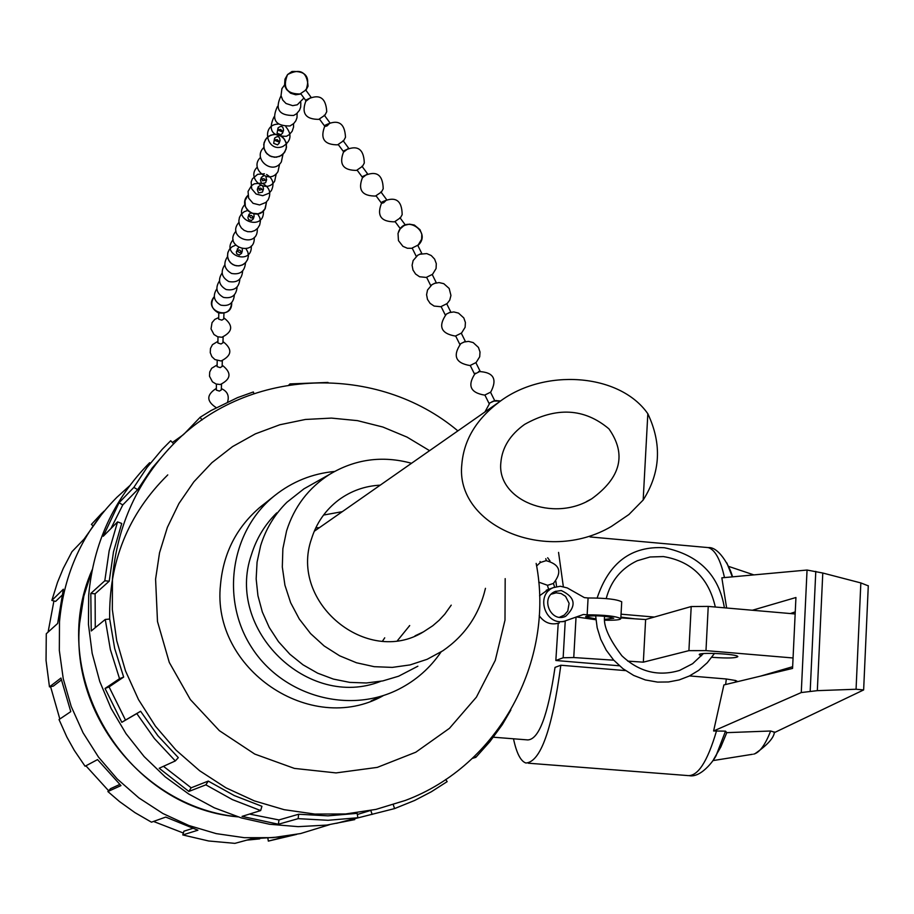 <?xml version="1.0" encoding="UTF-8"?>
<svg xmlns="http://www.w3.org/2000/svg" width="914" height="914" viewBox="0 0 914 914"><rect width="100%" height="100%" fill="white"/><g stroke="black" fill="none" stroke-linecap="round" stroke-linejoin="round"><path stroke-width="1.37" d="M218.8 312.976L218.686 319.169L221.839 320.151L223.759 318.952M218 336.878L217.886 342.99L221.028 343.984L222.936 342.773M216.412 384.131L216.31 390.107L219.417 391.101L221.314 389.867M217.201 360.596L217.098 366.628L220.217 367.634L222.125 366.411M250.607 212.791L248.791 215.041L250.607 217.795L252.378 217.898L254.115 216.447L253.852 213.91M253.349 217.418L251.43 215.441L248.871 215.875M248.996 214.219L247.9 217.681L248.619 219.68L251.476 220.525L253.361 218.652M241.582 252.013L239.685 250.036L237.172 250.505M238.451 247.728L236.338 251.818L236.703 253.829L239.319 255.063L241.57 253.167M237.309 248.939L237.537 251.35L239.731 252.607L242.279 251.099L242.256 249.042M258.228 186.776L259.382 190.181L263.472 189.049C263.129 185.119 261.381 184.354 258.228 186.776L257.302 189.529L258.456 192.934L262.341 192.157L262.672 191.38M262.649 190.078L260.776 188.113L258.114 188.513M263.735 175.751L261.404 177.339L260.456 180.138L261.621 183.565L265.54 182.789L265.871 182M265.848 180.675L263.963 178.721L261.29 179.11M261.404 177.339L262.569 180.778L266.488 179.989L265.951 176.516M274.611 138.105L274.668 140.39L278.599 141.876L280.05 140.482C279.695 136.403 277.879 135.603 274.611 138.105L273.663 143.361L277.582 144.858L279.193 143.007M279.147 141.579L277.216 139.625L274.508 139.979M278.039 127.891L278.107 130.199L282.06 131.707L283.534 130.291C283.169 126.178 281.341 125.378 278.039 127.891L277.079 133.227L281.032 134.724L282.655 132.873M282.597 131.41L280.667 129.457L277.947 129.811M400.012 218.08L394.997 221.496L400.321 228.706M386.599 199.903L381.595 203.319L383.697 202.714L386.599 199.903M380.989 192.306L375.985 195.71L381.595 203.319M367.554 173.797L362.63 177.602M305.63 90.189L300.649 93.548L305.767 100.506M311.057 97.25L306.167 101.043M324.356 115.575L319.374 118.946L324.916 126.463L327.052 125.915L329.908 123.093L324.916 126.463M343.161 141.053L338.169 144.435L343.378 151.495M348.645 148.182L343.733 151.987M362.035 166.634L357.043 170.027L362.287 177.133M406.067 224.73L403.177 226.112M494.565 400.835L489.824 402.948M490.521 392.209L484.877 395.008L489.093 403.531M480.158 371.29L474.56 374.157M475.874 362.641L470.242 365.429L474.435 373.917M464.632 341.79L460.85 343.573C452.43 355.877 455.583 363.224 470.322 365.6M417.732 245.26L412.134 248.037L416.236 256.331M420.668 253.852L417.481 255.372M432.196 274.474L426.587 277.25L430.723 285.591M435.293 283.077L431.831 284.722M446.718 303.768L441.096 306.556L445.244 314.942M449.939 312.382L446.249 314.153M461.273 333.164L455.64 335.952L459.822 344.384M496.382 400.526L492.029 401.669M555.883 591.198L556.375 592.786L551.256 594.18M553.187 583.52L547.897 585.2M546.378 560.579L540.334 562.498M567.274 587.931L584.377 597.619L588.09 597.962L587.154 614.825L583.429 614.482L564.429 621.189C545.338 626.296 534.953 594.774 553.358 587.622L560.305 586.24L567.274 587.931M561.242 590.524C575.386 597.196 576.848 605.811 565.617 616.356C550.754 623.302 539.843 597.505 555.095 591.507L561.242 590.524M583.383 614.494L564.429 621.189M587.142 614.825L587.154 614.825C604.68 614.894 615.899 616.15 620.812 618.595C620.537 619.852 615.259 620.389 604.977 620.218M562.955 621.737L564.452 621.269M595.917 619.749L576.551 616.961M595.837 618.904L585.6 616.813L586.182 616.299C597.242 615.293 606.439 615.945 613.762 618.241L604.874 619.349M621.714 602.063L621.726 601.8C616.836 599.276 605.628 597.996 588.09 597.973M559.288 623.005C551.119 625.325 544.436 622.891 539.226 615.716M539.546 595.768L548.194 589.53M579.396 594.797L567.434 588.022M562.167 616.356L561.025 617.316M92.177 569.982L83.825 596.191L79.598 623.462C70.515 716.45 145.269 807.725 237.56 816.762M319.512 527.595L315.753 527.915M382.52 641.125L384.725 637.823M334.558 471.464C312.257 473.601 292.32 481.621 274.748 495.548C230.842 530.44 220.137 598.921 251.601 647.363C282.563 696.114 349.194 714.691 399.052 689.065C416.213 680.267 430.208 667.894 441.051 651.956M371.038 700.981L375.665 698.776M409.415 625.69L409.244 626.296M48.099 632.1L53.915 600.955M259.713 838.881L246.791 840.137M183.371 833.031L153.495 821.446M108.606 790.759L85.905 765.806M59.833 719.021L50.578 686.665M101.934 513.085L91.389 524.43L103.91 511.223L84.008 539.18L71.989 551.668L63.272 568.382L57.502 582.344L51.858 600.407L63.352 589.222L57.651 623.462L46.283 633.745L46.043 660.388L49.47 686.882L60.941 678.051L70.778 711.629L59.033 719.558L66.859 737.038L74.32 750.417L85.082 766.24L97.547 759.603L120.968 785.606L107.875 791.547L119.46 801.521L134.964 812.637L151.461 822.177L165.742 817.082L197.915 830.209L182.789 834.939L208.598 840.971L234.909 843.359L251.419 838.881L285.716 836.573L268.316 841.109L296.65 834.391M329.417 824.736L300.592 833.557L272.68 837.67L244.369 837.692L216.241 833.625L188.912 825.525L162.943 813.54L138.882 797.911L117.255 778.979L98.518 757.112L83.071 732.799L71.235 706.533L63.272 678.885L59.33 650.437L59.49 621.794C63.923 573.112 83.025 531.651 116.798 497.387L129.628 485.757M237.891 816.865C124.43 807.291 45.711 673.527 92.245 569.639M51.858 600.407L55.628 601.401L61.855 595.414M182.789 834.939L183.92 831.192L192.511 828.45M107.875 791.547L110.537 788.668L119.745 784.452M49.47 686.882L53.309 686.128L61.341 679.982M264.843 503.454L261.278 506.196C236.977 526.475 223.382 552.65 220.503 584.743C211.145 668.865 310.726 736.364 383.069 695.783M371.975 700.638L376.522 698.422M457.868 430.882C377.379 363.269 249.293 367.188 175.191 442.285C138.14 479.553 117.232 524.876 112.456 578.276L112.342 609.569L116.718 640.657L125.492 670.876L138.494 699.587L155.437 726.173L175.968 750.063L199.64 770.753L225.941 787.811L254.321 800.87L284.151 809.678L314.804 814.066L345.641 813.963L376.008 809.381L405.279 800.458C498.564 765.783 555.221 660.925 536.164 563.401M429.569 450.659L407.05 437.109L382.84 427.021L357.454 420.634L331.439 418.098L305.379 419.469L279.833 424.759L255.372 433.864L232.556 446.592L211.899 462.69L193.882 481.792L178.927 503.511L167.388 527.332L159.539 552.753L155.586 579.168L157.494 621.52L169.284 662.422L190.318 699.518L219.371 730.674L254.755 754.073L294.411 768.411L336.055 772.913L377.288 767.383L415.801 752.211L449.459 728.321L476.423 697.119L495.262 660.376L504.996 620.149L505.179 578.631M445.712 779.493L447.163 781.63L431.339 791.764L414.659 800.458L394.574 808.593L336.455 823.331L357.854 817.744L328.092 820.292L298.135 818.658L278.439 824.234L242.039 816.396L260.661 810.569L232.419 799.624L205.867 784.84L188.844 791.444L159.185 768.251L175.317 760.928L154.443 738.581L136.803 713.583L121.813 722.311L105.053 688.459L119.528 678.679L110.354 649.523L105.259 619.452L91.24 630.98L90.806 593.449L104.802 580.79L109.154 550.834L117.563 521.894L103.236 536.267L119.06 502.746L133.844 487.391L147.005 467.5L162.258 449.265L170.701 440.754L173.649 443.816M172.38 442.502L183.211 434.813M183.965 434.139L200.166 417.264L210.951 410.603L237.491 397.647L253.361 391.957L253.932 393.648M288.881 384.965L289.978 383.914L328.012 382.44M510.846 710.029L502.334 724.608L489.893 741.642L475.84 757.352L472.389 758.38M149.656 462.713C113.69 499.193 93.365 543.407 88.681 595.368L88.452 624.422L92.165 653.316L99.763 681.513L111.12 708.453L126.006 733.645L144.138 756.575L165.171 776.831L188.707 794.003L214.276 807.793L241.387 817.939L269.539 824.257L298.17 826.656L326.744 825.091L354.735 819.618M167.765 474.903C128.051 514.079 108.686 562.121 109.669 619.052L105.259 619.452M104.802 580.79L109.223 581.167L95.113 593.814L95.262 627.667M119.528 678.679L123.664 677.08L114.684 648.506L109.691 619.041M123.664 677.08L109.074 686.905L125.492 720.072L121.813 722.311M175.317 760.928L178.321 757.649L157.882 735.759L140.596 711.263L125.492 720.072M163.457 766.309L191.163 787.799L188.844 791.444M260.661 810.569L261.93 806.297L234.27 795.568L208.255 781.082L191.163 787.799M249.476 814.066L278.941 819.938L278.439 824.234M357.854 817.744L357.168 813.357L328 815.848L298.649 814.237L278.941 819.938M357.34 814.488L369.793 810.695M133.844 487.391L137.66 489.641L152.09 468.128L169.01 448.625M137.66 489.641L122.773 504.939L110.925 528.555M109.223 581.167L113.496 551.816L121.722 523.459L117.563 521.894M625.576 670.613L560.83 665.232L555.027 667.38C547.966 715.331 538.883 739.517 527.766 739.917L493.389 737.21M619.429 665.792L555.838 660.502L558.214 623.348M620.88 617.144L634.99 618.824M547.669 557.757L549.988 560.945M555.872 581.373L556.592 586.582M701.552 655.749L699.313 654.744C697.188 651.956 737.644 653.898 737.838 656.595C736.158 658.114 727.967 658.377 713.251 657.394L711.835 657.269M561.607 616.847L560.522 617.304M795.157 613.968L708.236 606.405L691.201 606.542L645.627 619.532L620.846 617.875M760.517 676.131L792.655 666.706M627.781 661.13L643.342 662.159L688.916 650.642L705.985 650.619L793.066 657.977M613.762 660.194L573.752 657.543L576.037 617.144M555.838 660.502L563.15 657.76L573.752 657.543M688.916 650.642L691.201 606.542M643.342 662.159L645.627 619.532M790.336 613.545L795.26 611.877M558.557 552.399L563.332 586.582M737.781 681.604L735.576 680.496L726.322 678.988L689.522 675.926M752.382 610.244L795.934 597.516L792.564 668.42L723.888 684.94L713.606 730.983L801.27 692.549L817.322 690.653L856.064 689.247L863.639 689.933L774.101 732.754M774.375 732.16L770.639 731.006L726.79 732.651L725.522 731.143L713.606 730.983M726.63 608.004L721.843 577.819L807.051 570.039L801.27 692.549M868.277 585.851L860.839 582.926L822.783 573.021L807.051 570.039M817.322 690.653L822.783 573.021M621.052 614.185L654.333 617.053M731.337 573.706L732.72 576.825M560.83 665.232C552.193 729.395 540.551 761.99 525.916 763.019C520.694 761.271 516.547 753.193 513.497 738.798M770.639 731.006C765.224 744.967 759.557 752.679 753.639 754.141M726.79 732.651L720.792 747.035L717.444 752.793M122.773 504.939L119.06 502.746M200.166 417.264L202.017 419.994M289.978 383.914L290.115 384.771M474.709 756.186L475.84 757.352M393.26 804.697L394.574 808.593M370.81 810.49L372.147 814.431M298.649 814.237L298.135 818.658M208.255 781.082L205.867 784.84M140.596 711.263L136.803 713.583M109.074 686.905L105.053 688.459M95.113 593.814L90.806 593.449M268.316 841.109L267.928 838.526M92.76 525.584L91.389 524.43M643.17 500.015L628.912 514.525L611.455 526.407C545.898 565.115 454.749 525.093 461.856 464.118C463.924 439.885 476.4 419.149 499.307 401.92C543.659 367.999 619.464 372.992 647.832 413.734L643.17 500.015C660.525 472.664 662.079 443.896 647.832 413.734M500.861 462.564C496.622 499.809 553.05 523.105 591.666 498.838C620.96 477.588 626.73 454.269 608.941 428.86C584.332 408.135 556.203 406.65 524.556 424.427C510.058 434.824 502.163 447.529 500.861 462.564M485.46 588.33C479.199 614.722 464.986 635.55 442.822 650.802L427.112 659.314L410.089 664.912L392.289 667.391L374.237 666.683L356.506 662.776L339.642 655.806L324.162 645.97L310.566 633.573L299.278 619.006L290.641 602.703L284.928 585.2L282.312 567.011L282.872 548.731L286.573 530.92C294.217 506.756 308.532 487.916 329.52 474.423C355.146 459.079 382.486 455.355 411.529 463.272M451.23 605.148L444.752 614.219L439.063 620.332L432.745 625.77L423.445 631.86C367.074 666.832 289.121 602.429 311.48 538.963C316.45 522.957 325.533 509.943 338.706 499.935C351.056 490.887 364.892 485.951 380.224 485.163M417.869 666.215L398.607 676.211L382.783 680.919L366.354 682.986L349.742 682.381L333.37 679.079L317.661 673.184L303.037 664.832L289.875 654.241L278.507 641.685L269.253 627.484L262.329 612.003L257.931 595.665L256.16 578.882L257.074 562.087L260.627 545.727C265.803 528.966 274.554 514.479 286.882 502.289L303.939 488.841L312.04 484.271M380.761 681.318C308.018 710.327 225.152 629.483 251.441 554.684C256.434 538.563 264.854 524.636 276.714 512.903M323.545 515.062L342.316 511.657M409.701 625.553L397.556 640.508M705.985 650.619L708.236 606.405M563.15 657.76L565.24 620.983M856.064 689.247L860.839 582.926M810.192 691.11L815.791 571.364M705.414 547.337L708.236 547.6C715.091 549.668 720.506 559.665 724.482 577.579M726.847 562.933L732.331 576.86M716.565 730.743C707.333 762.23 697.473 777.151 686.974 775.506L528.258 763.201M726.322 678.988L725.636 684.529M735.576 680.496L735.37 682.187M725.522 731.143L716.645 754.164L713.491 759.671M214.264 296.627C202.131 311.046 232.556 321.454 231.71 302.603C230.911 310.84 226.421 314.233 218.263 312.794C211.294 308.772 209.957 303.391 214.264 296.627M223.747 319.066L223.953 313.171M218.652 317.581L214.79 319.397L212.037 322.642L211.02 328.891L213.979 334.513L217.623 336.752L221.862 337.266C232.887 331.839 233.527 325.35 223.793 317.775M222.936 342.887L223.13 337.072M217.852 341.379L212.459 344.658L210.483 348.417L210.254 352.655L211.831 356.609L214.904 359.556L221.074 360.984C232.042 355.569 232.67 349.091 222.982 341.573M227.586 401.954C229.425 395.693 227.346 391.249 221.359 388.621M216.275 388.439C206.347 394.791 206.324 401.2 216.218 407.655M221.314 389.992L221.508 384.326M217.064 364.994L211.682 368.262L209.717 372.009L209.5 376.237L212.436 381.812L216.07 384.017L220.285 384.52C231.196 379.116 231.825 372.661 222.171 365.189M222.125 366.525L222.319 360.779M235.515 245.249L232.007 246.791L229.3 249.499L227.757 253.007L227.586 256.845L228.808 260.479L231.253 263.449L234.601 265.346L238.394 265.905L242.141 265.06L245.318 262.935L247.5 259.793L248.414 256.069L247.911 252.264L246.083 248.882L247.888 252.173L248.425 255.703L247.751 259.199L245.935 262.272L243.181 264.534L239.834 265.757L236.258 265.768L232.887 264.58L230.1 262.318L228.237 259.268L227.495 255.771L227.974 252.23L229.62 249.065L232.236 246.643L235.515 245.249M227.552 256.583C222.959 263.598 224.296 269.23 231.585 273.469C240.131 274.954 244.769 271.378 245.5 262.741M224.821 264.82C220.285 271.789 221.622 277.365 228.843 281.558C237.309 283.032 241.913 279.501 242.656 270.944M216.847 288.847C212.482 295.656 213.819 301.083 220.845 305.15C229.094 306.601 233.596 303.162 234.384 294.856M219.463 280.952C215.053 287.807 216.39 293.291 223.473 297.393C231.79 298.855 236.338 295.393 237.103 286.996M222.125 272.943C217.646 279.855 218.983 285.385 226.135 289.532C234.532 290.995 239.102 287.499 239.868 279.033M245.329 206.564L247.648 210.506L251.373 213.168L258.125 213.819L262.261 211.922L265.266 208.495L266.557 201.834L264.946 209.032C256.948 222.388 236.68 206.198 247.888 195.402L245.021 200.612L245.329 206.564M244.849 204.53C230.865 220.285 264.9 232.019 263.403 210.928M253.212 219.074L254.115 216.447M247.614 210.471L244.129 211.751L241.307 214.15L239.457 217.372L238.828 221.039L239.468 224.707L241.319 227.94L244.152 230.362L247.637 231.676L251.361 231.733L254.869 230.534L257.748 228.192L259.667 225.015L260.387 221.371L259.816 217.692L257.622 213.922M241.433 253.578L242.279 251.099M233.15 239.742C219.897 254.983 252.527 266.203 251.293 245.98M236.006 231.139C222.582 246.506 255.554 257.839 254.252 237.412M238.908 222.399C225.301 237.891 258.628 249.362 257.257 228.717M265.448 139.568L263.735 144.378L264.283 149.462L266.968 153.826L271.275 156.602L276.336 157.231L281.158 155.608L284.791 152.032L286.505 147.234L285.968 142.138L283.271 137.774L278.976 134.998L273.903 134.358L269.082 135.992L265.448 139.568M263.803 147.531C251.841 158.659 272.943 175.899 281.363 161.892L283.009 154.18M260.513 157.402C248.711 168.462 269.641 185.485 277.982 171.615L279.615 164.017M261.084 183.143L254.366 183.805L251.487 185.633L248.048 191.437L248.654 198.178L253.052 203.319L259.622 204.953L265.871 202.451L268.122 199.892C271.287 193.265 269.767 187.964 263.552 184M262.524 191.803L263.472 189.049M264.443 173.774L257.645 174.323L252.47 178.767L251.156 181.966L251.693 188.787L256.114 194.031L262.741 195.71L269.082 193.197L271.355 190.603C274.566 183.84 272.978 178.47 266.58 174.505M265.723 182.434L266.682 179.635M257.28 167.125C245.638 178.116 266.397 194.922 274.646 181.189L276.279 173.694M291.966 71.498L287.579 74.548L284.962 79.21L284.62 84.568L285.339 87.173L286.619 89.561L290.572 93.205L295.69 94.782L300.969 93.982C286.699 94.279 282.243 87.801 287.579 74.548C300.238 67.979 307.058 71.863 308.052 86.179L305.927 90.303C310.6 77.073 305.939 70.812 291.966 71.498M284.665 84.842L281.912 88.658L281.032 95.639L282.734 100.06L286.013 103.488L292.686 105.658L297.313 104.79L303.939 98.015M281.044 95.719C274.68 109.052 278.884 115.632 293.634 115.461L296.559 113.747L299.472 110.308L300.683 107.121L300.82 102.597M279.501 156.443L283.66 153.518L286.128 149.062L286.425 143.955L284.471 139.214L280.667 135.775L275.765 134.324L270.738 135.158L266.58 138.083L264.112 142.55L263.826 147.657L265.78 152.387L269.573 155.826L274.474 157.265L279.501 156.443M279.033 143.452L280.05 140.482M278.142 124.121C260.49 124.384 266.751 153.323 282.952 146.446C291.2 141.042 292.172 134.495 285.888 126.818M282.495 133.318L283.534 130.291M273.983 116.946C267.825 130.051 271.984 136.506 286.459 136.289L289.315 134.609L292.16 131.25L293.565 127.057L293.52 123.733M277.479 106.424C271.23 119.643 275.411 126.155 290.012 125.961L293.748 123.527L295.793 120.865L296.993 117.723L297.141 113.245M404.696 225.267L409.495 224.159L414.339 225.038L420.006 229.711L421.811 234.315L421.64 239.24L417.858 245.512C432.745 232.442 405.21 213.465 398.413 232.11M399.944 217.681L405.336 224.993M400.252 218.103L402.16 214.699C401.989 200.04 395.282 195.802 382.052 201.983C376.237 215.396 380.635 222.011 395.236 221.816M380.909 191.906L386.519 199.503M381.241 192.351L383.206 188.787C382.852 174.208 376.122 170.05 363.007 176.311C357.294 189.689 361.704 196.27 376.237 196.053M305.527 89.755L310.737 96.815M324.653 115.667L326.744 111.679C325.898 97.295 319.1 93.354 306.327 99.843C300.9 113.13 305.345 119.643 319.672 119.357M324.264 115.153L329.817 122.67M343.447 141.133L345.492 137.283C344.807 122.83 338.031 118.82 325.156 125.241C319.626 138.562 324.059 145.086 338.454 144.823M343.081 140.63L348.36 147.805M362.31 166.691L364.309 162.989C363.795 148.468 357.043 144.378 344.041 150.73C338.42 164.074 342.841 170.632 357.305 170.392M361.955 166.222L367.279 173.432M495.674 400.595L500.598 400.995L493.423 401.086M490.487 392.14L494.748 400.743M490.601 392.369C497.65 379.082 493.651 372.124 478.605 371.518M475.349 373.186C467.065 385.514 470.276 392.849 484.957 395.168M475.828 362.561L480.079 371.13M475.954 362.812L479.713 356.757L480.01 351.97L478.445 347.434L473.201 342.59L468.562 341.379L463.821 342.042M403.76 225.758L400.115 228.968L398.024 233.367L398.458 240.611L402.914 246.334L407.393 248.265L412.248 248.288M417.687 245.169L421.834 253.555M432.311 274.703L436.081 268.522L436.298 263.643L434.596 259.073L431.237 255.532L426.758 253.578L419.549 254.263M417.835 255.143L413.139 260.547L412.1 265.254L412.968 269.996L415.596 274.04L419.583 276.759L426.701 277.479M432.162 274.383L436.332 282.814M446.82 303.985L449.745 300.135L450.945 295.451L449.174 288.458L443.781 283.671L439.074 282.575L434.31 283.409M432.082 284.551L427.524 290.012L426.575 294.708L427.489 299.404L430.14 303.391L434.116 306.064L441.199 306.761M446.672 303.688L450.865 312.165M461.364 333.359L465.123 327.269L465.397 322.459L463.798 317.912L458.485 313.091L453.812 311.937L449.06 312.668M446.432 314.028C437.829 326.309 440.936 333.679 455.732 336.135M461.227 333.084L465.443 341.596M559.528 617.247L564.315 615.065L567.765 611.078L569.114 603.354L565.572 596.362L561.105 593.529L555.883 592.809M547.372 585.2L549.006 590.467M553.427 583.281L554.615 587.131M553.45 583.361C562.521 571.901 559.974 564.304 545.807 560.579M540.608 562.236L536.621 565.983M538.712 582.138L547.383 585.234M540.025 561.504L540.311 562.407M545.784 558.683L546.366 560.545M489.893 402.891L484.946 411.951M553.358 587.622L546.252 590.25M621.726 601.8L620.812 618.595M565.617 616.356L564.007 616.904M597.15 598.007C608.975 562.578 631.38 545.818 664.364 547.737C698.89 554.935 718.907 574.963 724.402 607.81M714.508 653.407L707.265 662.73L698.662 670.373L689.339 676.017L679.182 679.925L668.477 681.97L657.543 682.095L645.353 679.947L633.665 675.423L622.948 668.694L613.602 660.011L606.222 650.14L600.738 639.332L597.173 627.735L595.631 615.728M606.211 598.567C610.838 580.961 621.212 568.348 637.298 560.728L650.048 556.992L663.381 556.569C691.441 561.276 708.75 578.094 715.308 607.01M703.403 653.579L692.618 663.701L679.593 670.419C658.24 676.771 639 671.893 621.874 655.784C608.884 638.692 603.137 625.519 604.622 616.264M258.582 508.447L274.748 495.548M863.639 689.933L868.289 585.691M590.056 536.929L708.236 547.6C720.255 546.389 732.308 572.358 732.308 576.86M774.455 731.977C774.032 737.735 767.497 745.001 754.861 753.776M720.792 747.035L716.645 754.164C716.485 756.906 702.226 777.825 689.544 775.735M752.393 754.301L712.886 760.608M753.879 574.895L728.618 566.394M314.233 531.285L499.307 401.92M586.434 501.615L591.666 498.838M329.52 474.423L303.939 488.841M423.445 631.86L415.013 635.858"/></g></svg>
